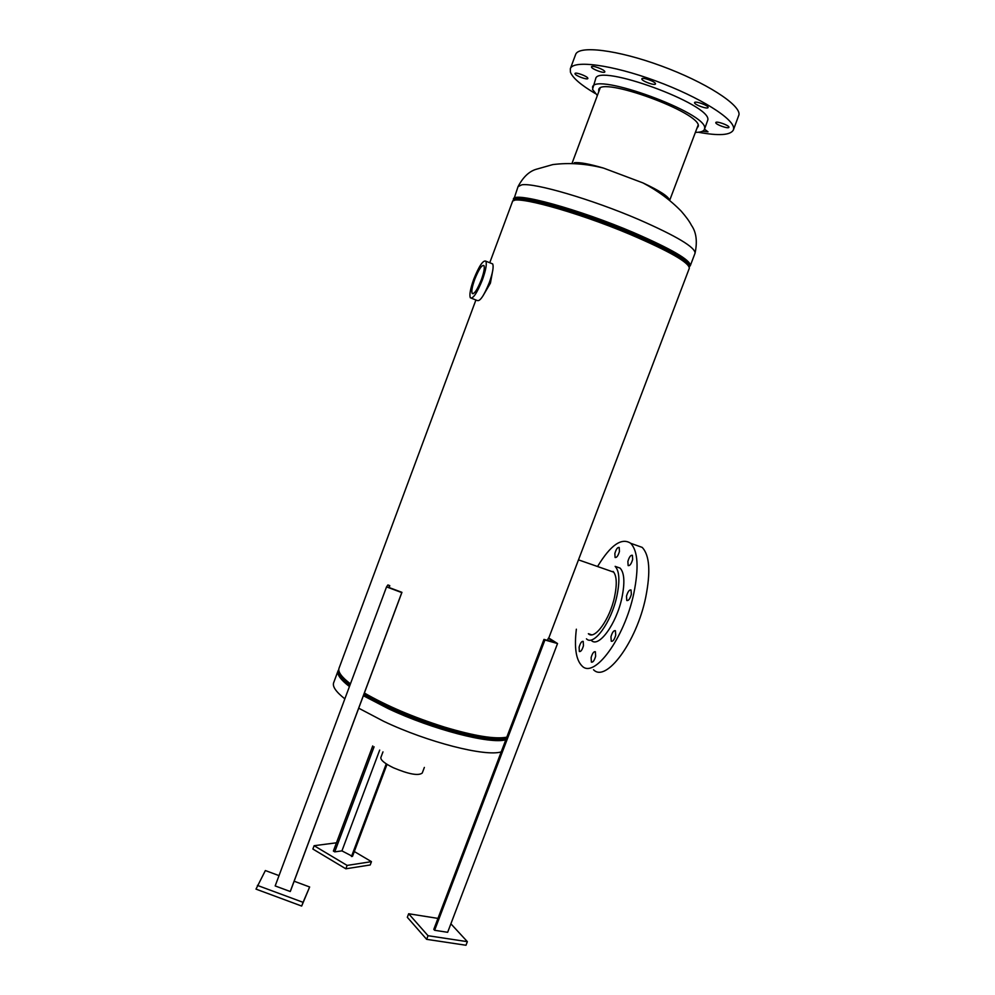 <?xml version="1.0" encoding="UTF-8"?>
<svg xmlns="http://www.w3.org/2000/svg" width="995" height="995" viewBox="0 0 995 995"><rect width="100%" height="100%" fill="white"/><g stroke="black" fill="none" stroke-linecap="round" stroke-linejoin="round"><path stroke-width="1.49" d="M482.861 296.075L490.423 283.127L492.898 269.57M489.751 262.742L512.413 201.774C512.263 194.249 575.222 211.226 630.121 234.41C669.598 251.349 689.336 262.643 689.311 268.264L548.655 638.342M475.908 299.992L339.021 668.267C337.765 671.836 341.559 677.035 350.427 683.851M364.369 693.018C386.931 705.99 413.597 717.333 444.355 727.046C474.466 736.051 495.286 739.422 506.828 737.158M574.302 162.745C579.488 162.11 589.239 163.889 603.555 168.105L642.907 182.893C659.623 190.692 668.503 196.45 669.548 200.169M481.356 279.732C483.943 272.456 484.814 267.755 483.968 265.603C481.903 264.633 478.831 269.197 474.764 279.284C472.165 286.597 471.307 291.311 472.202 293.438C474.242 294.346 477.301 289.781 481.356 279.732M471.481 298.251L477.152 300.478C479.876 301.783 483.931 295.801 489.316 282.543C492.724 272.928 493.843 266.71 492.662 263.911L491.505 263.451M473.744 279.209C470.337 288.774 469.217 294.98 470.349 297.816C473.023 299.085 477.04 293.09 482.426 279.806C485.846 270.18 486.978 263.974 485.834 261.175C483.097 259.993 479.068 266.001 473.744 279.209M424.355 767.431L422.241 773.04C418.447 776 408.846 774.247 393.435 767.792C384.679 763.501 380.488 760.068 380.861 757.493L382.976 751.872M591.615 634.798L588.356 633.715C594.575 640.407 609.773 619.487 614.524 597.05C617.236 583.928 616.751 575.384 613.057 571.391M632.658 559.426L632.397 555.297C630.731 554.899 629.213 556.964 627.87 561.454L628.144 565.595C629.798 565.993 631.315 563.941 632.658 559.426M619.437 551.441L619.201 547.437C617.621 547.088 616.166 549.091 614.86 553.469L615.084 557.486C616.664 557.834 618.119 555.819 619.437 551.441M583.443 645.743L583.207 641.389C581.714 641.029 580.359 642.944 579.115 647.16L579.339 651.526C580.831 651.887 582.187 649.959 583.443 645.743M595.644 656.24L595.371 651.737C593.804 651.327 592.386 653.292 591.117 657.62L591.391 662.135C592.945 662.533 594.363 660.568 595.644 656.24M615.706 635.196L615.407 630.693C613.753 630.258 612.273 632.285 610.955 636.75L611.266 641.253C612.908 641.688 614.388 639.673 615.706 635.196M631.352 594.326L631.054 589.985C629.362 589.562 627.833 591.615 626.489 596.154L626.788 600.507C628.479 600.943 630.009 598.878 631.352 594.326M591.378 640.469C598.654 648.28 616.403 624.014 621.887 597.895C625.009 582.66 624.412 572.734 620.084 568.095L615.146 566.366C619.437 570.993 620.009 580.918 616.863 596.154C611.34 622.298 593.642 646.613 586.441 638.827M593.53 669.735C605.967 683.055 636.539 642.173 645.68 597.51C650.78 571.839 649.611 555.135 642.173 547.374L635.594 545.036M576.354 629.201C574.14 647.733 576.03 659.983 582.038 665.966C594.177 679.212 624.524 638.131 633.815 593.393C639.001 567.697 637.957 550.994 630.693 543.295C621.651 537.312 610.644 544.999 597.672 566.317M696.811 128.591L698.328 126.191C701.152 112.721 600.134 75.819 598.716 89.737L598.766 91.739M708.104 107.423C708.465 105.458 694.908 100.607 694.572 102.584L694.547 102.734C694.286 104.724 707.719 109.512 708.079 107.547L708.104 107.423M655.494 83.754C655.568 81.677 642.198 76.839 641.875 78.816L641.85 79.04C641.875 81.142 655.12 85.918 655.469 83.953L655.494 83.754M604.823 71.665C604.624 69.6 591.789 64.899 591.503 66.777L591.503 67.051C591.789 69.153 604.5 73.792 604.811 71.914L604.823 71.665M587.846 78.244C587.56 76.292 575.259 71.764 575.01 73.518L575.01 73.792C575.371 75.769 587.56 80.234 587.846 78.493L587.846 78.244M702.495 131.253L707.992 131.813L704.535 129.176M728.925 127.223C729.385 125.42 716.126 120.694 715.815 122.559L715.791 122.671C715.417 124.499 728.564 129.163 728.9 127.323L728.925 127.223M695.381 132.372C700.592 132.36 703.614 131.365 704.448 129.375L707.831 119.91C711.562 104.45 597.323 62.685 595.657 78.829L592.51 89.363L597.348 95.532M704.448 129.375L704.622 128.38C708.191 113.331 594.003 71.565 592.498 87.299M698.316 132.248C718.776 136.004 730.454 135.258 733.365 130.009L738.999 114.699C740.541 104.749 705.318 82.063 661.339 65.968C617.373 49.75 578.394 45.136 575.595 54.576L570.334 68.73L570.433 72.2C572.722 77.958 580.981 85.06 595.221 93.493M733.365 130.009L733.613 128.852C735.006 119.313 699.672 97.012 655.717 80.906C611.788 64.687 572.983 59.688 570.334 68.73M387.018 764.347L352.491 856.384L341.932 850.874L334.73 851.869L333.375 851.061L372.727 745.939M374.083 746.785L334.73 851.869M379.692 750.081L341.932 850.874M386.247 763.849L351.471 856.533M548.32 638.243L555.011 642.496L543.966 639.387L544.924 639.996L434.628 930.288L447.65 932.303L557.536 643.541L549.887 638.69L548.32 638.243L547.511 640.382M544.924 639.996L557.536 643.541M543.966 639.387L433.795 929.367L434.628 930.288M389.791 585.657L387.913 584.948L386.545 586.888L275.18 885.936L290.241 891.52L290.54 890.886L401.943 592.336L388.61 587.361L389.791 585.657L389.095 587.535M386.545 586.888L401.781 592.597L290.241 891.52M336.472 842.802L314.121 845.7L347.118 865.414L371.458 861.658L354.307 851.533M371.458 861.658L370.215 864.966L345.837 868.797L312.878 849.046L314.121 845.7M347.118 865.414L345.837 868.797M437.962 918.397L408.659 913.746L428.024 935.71L426.644 939.342L465.996 945.25L467.364 941.668L450.884 923.795M428.024 935.71L467.364 941.668M408.659 913.746L407.316 917.29L426.644 939.342M279.023 875.612L265.366 870.55L256.001 889.12L301.684 906.059L309.644 886.98L294.147 881.222M257.394 885.401L303.077 902.328L301.684 906.059M303.077 902.328L309.644 886.98M642.907 182.893C657.596 190.605 670.369 200.045 681.227 211.189C686.127 216.823 689.535 221.512 691.425 225.28C696.326 232.208 697.532 241.511 695.045 253.19C695.356 247.357 676.612 236.138 638.815 219.559C591.938 199.348 534.178 182.495 521.753 184.834L518.034 186.65L513.333 200.828C510.833 192.047 576.988 209.758 633.243 233.85C672.172 250.79 690.828 261.809 689.212 266.896M688.801 266.113C686.886 260.267 668.23 249.695 632.832 234.385C580.371 211.935 517.425 194.361 514.216 200.492M695.045 253.19L690.331 265.59C690.518 260.105 671.687 249.136 633.865 232.693C578.667 209.049 513.196 191.276 513.408 199.087M339.73 672.956C340.8 676.102 344.282 679.971 350.165 684.56M364.07 693.826L389.468 707.047C434.342 728.216 492.823 742.991 506.704 737.457M363.822 694.485L389.045 707.582C433.509 728.564 491.53 743.414 506.368 738.365M363.362 695.716L388.423 708.726C432.564 729.571 490.212 744.459 505.833 739.77M358.71 708.191L383.709 721.325C427.775 742.295 485.485 756.934 501.231 751.884M349.432 686.525C340.576 679.684 336.795 674.448 338.064 670.841L333.636 682.781C332.305 686.538 336.036 691.898 344.842 698.851M338.822 670.294C337.914 673.814 341.608 678.801 349.904 685.256M603.555 168.105C586.167 163.677 569.227 162.508 552.76 164.598L535.77 169.411C528.842 171.625 522.922 177.371 518.034 186.65M690.331 265.59L689.236 266.946M338.064 670.841L338.785 669.635M492.662 263.911L485.834 261.175M473.06 293.749L472.202 293.438M600.06 88.269L572.287 162.645M698.129 125.121L669.697 200.293M613.791 572.187L578.481 559.862M642.173 547.374L630.693 543.295"/></g></svg>
